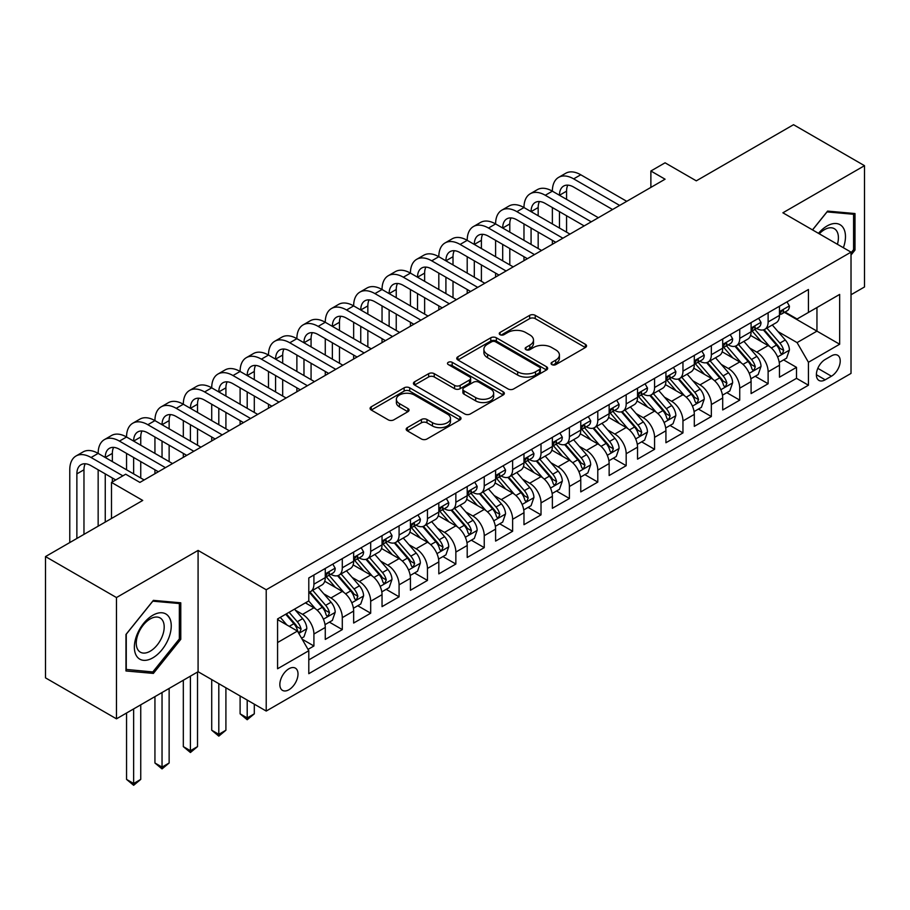 <?xml version="1.0" encoding="UTF-8"?>
<svg xmlns="http://www.w3.org/2000/svg" width="910" height="910" viewBox="0 0 910 910"><rect width="100%" height="100%" fill="white"/><g stroke="black" fill="none" stroke-linecap="round" stroke-linejoin="round"><path stroke-width="1.36" d="M551.881 364.614A2.764 1.592 0 0 0 555.783 364.614L585.392 347.518A3.936 2.275 0 0 0 586.54 345.914A3.936 2.275 0 0 0 585.392 344.298L535.239 315.349A3.936 2.275 0 0 0 529.665 315.349L500.056 332.434A2.764 1.592 0 0 0 499.249 333.56A2.764 1.592 0 0 0 500.056 334.687A2.764 1.592 0 0 0 503.958 334.687L507.791 332.48A12.615 7.28 0 0 1 525.616 332.48L529.802 334.891A12.615 7.28 0 0 1 533.499 340.044A12.615 7.28 0 0 1 529.802 345.186L525.969 347.404A2.764 1.592 0 0 0 525.161 348.53A2.764 1.592 0 0 0 525.969 349.656A2.764 1.592 0 0 0 529.87 349.656L533.704 347.438A12.615 7.28 0 0 1 551.54 347.438L555.714 349.849A12.615 7.28 0 0 1 559.411 355.002A12.615 7.28 0 0 1 555.714 360.155L551.881 362.362A2.764 1.592 0 0 0 551.073 363.488A2.764 1.592 0 0 0 551.881 364.614L551.881 362.362M288.925 689.746A12.842 7.416 120 0 0 297.32 678.416A12.842 7.416 120 0 0 295.352 668.122A12.842 7.416 120 0 0 288.925 668.759A12.842 7.416 120 0 0 280.542 680.088A12.842 7.416 120 0 0 282.51 690.383A12.842 7.416 120 0 0 288.925 689.746M407.339 427.643A3.936 2.275 0 0 0 406.178 429.247A3.936 2.275 0 0 0 407.339 430.851L421.41 438.984A3.936 2.275 0 0 0 426.983 438.984L459.857 419.999A3.936 2.275 0 0 0 461.017 418.384A3.936 2.275 0 0 0 459.857 416.78L409.705 387.819A3.936 2.275 0 0 0 404.131 387.819L371.246 406.804A3.936 2.275 0 0 0 370.097 408.408A3.936 2.275 0 0 0 371.246 410.023L388.251 419.84A3.936 2.275 0 0 0 393.825 419.84L407.896 411.707A3.936 2.275 0 0 0 409.045 410.103A3.936 2.275 0 0 0 407.896 408.499L399.467 403.63A10.545 6.086 0 0 1 396.373 399.319A10.545 6.086 0 0 1 402.88 393.7A10.545 6.086 0 0 1 414.368 395.02L447.39 414.084A10.545 6.086 0 0 1 450.473 418.384A10.545 6.086 0 0 1 443.966 424.014A10.545 6.086 0 0 1 432.477 422.695L426.983 419.51A3.936 2.275 0 0 0 421.41 419.51L407.339 427.643L407.339 430.851M851.021 294.749L864.5 286.969L864.5 165.677L793.531 124.704L696.298 180.84L665.073 162.81L650.878 171L665.073 179.202L139.89 482.414L125.694 474.212L111.498 482.414L111.498 518.472M116.469 597.552L116.469 718.832L198.084 671.716L198.084 550.425L116.469 597.552L45.5 556.579L142.733 500.443L111.498 482.414M198.084 550.425L266.22 589.76L851.021 252.138L851.021 373.418L266.22 711.051L266.22 589.76M864.5 165.677L782.884 212.792L851.021 252.138M508.064 388.945A3.936 2.275 0 0 0 513.638 388.945L546.523 369.96A3.936 2.275 0 0 0 547.672 368.357A3.936 2.275 0 0 0 546.523 366.741L496.359 337.792A3.936 2.275 0 0 0 490.786 337.792L457.912 356.777A3.936 2.275 0 0 0 456.752 358.381A3.936 2.275 0 0 0 457.912 359.985L508.064 388.945M449.403 365.206A2.764 1.592 0 0 1 452.202 365.604L452.202 362.316L503.185 391.766A3.936 2.275 0 0 1 504.345 393.37A3.936 2.275 0 0 1 503.185 394.986L470.311 413.959A3.936 2.275 0 0 1 464.737 413.959L414.585 385.01L414.585 381.79A3.936 2.275 0 0 0 413.424 383.394A3.936 2.275 0 0 0 414.585 385.01M414.585 381.79L428.655 373.669A3.936 2.275 0 0 1 434.229 373.669L454.568 385.408A3.936 2.275 0 0 0 460.141 385.408L469.469 380.016A3.936 2.275 0 0 0 470.629 378.412A3.936 2.275 0 0 0 469.469 376.797L448.3 364.569A2.764 1.592 0 0 1 447.492 363.443A2.764 1.592 0 0 1 449.187 361.975A2.764 1.592 0 0 1 452.202 362.316M116.469 718.832L45.5 677.859L45.5 556.579M308.024 649.387L313.916 645.986L302.131 639.184M295.432 610.235L302.552 614.352A16.061 9.271 60 0 1 313.916 634.02L325.268 627.456L325.268 639.423L342.296 629.595L329.386 622.133M323.812 593.843L330.944 597.961A16.061 9.271 60 0 1 342.296 617.628L353.649 611.065L353.649 623.032L370.688 613.204L357.766 605.741M352.204 577.452L359.336 581.57A16.061 9.271 60 0 1 370.688 601.237L382.041 594.685L382.041 606.64L399.08 596.812L386.159 589.35M380.596 561.06L387.717 565.178A16.061 9.271 60 0 1 399.08 584.846L410.433 578.294L410.433 590.26L427.461 580.421L414.55 572.97M408.977 544.669L416.109 548.787A16.061 9.271 60 0 1 427.461 568.454L438.813 561.902L438.813 573.869L455.853 564.029L442.931 556.579M437.369 528.289L444.501 532.395A16.061 9.271 60 0 1 455.853 552.063L467.205 545.511L467.205 557.477L484.245 547.638L471.323 540.187M465.761 511.898L472.882 516.004A16.061 9.271 60 0 1 484.245 535.683L495.597 529.12L495.597 541.086L512.626 531.258L499.715 523.796M494.141 495.506L501.274 499.624A16.061 9.271 60 0 1 512.626 519.291L523.978 512.728L523.978 524.695L541.018 514.867L528.096 507.405M522.533 479.115L529.665 483.233A16.061 9.271 60 0 1 541.018 502.9L552.37 496.337L552.37 508.303L569.41 498.475L556.488 491.013M550.925 462.724L558.046 466.841A16.061 9.271 60 0 1 569.41 486.509L580.762 479.957L580.762 491.912L597.79 482.084L584.88 474.622M579.306 446.332L586.438 450.45A16.061 9.271 60 0 1 597.79 470.117L609.143 463.565L609.143 475.532L626.182 465.692L613.26 458.23M607.698 429.941L614.83 434.059A16.061 9.271 60 0 1 626.182 453.726L637.535 447.174L637.535 459.14L654.574 449.301L641.652 441.85M636.09 413.561L643.211 417.667A16.061 9.271 60 0 1 654.574 437.335L665.927 430.783L665.927 442.749L682.955 432.91L670.044 425.459M664.471 397.17L671.603 401.276A16.061 9.271 60 0 1 682.955 420.955L694.307 414.391L694.307 426.358L711.347 416.518L698.425 409.068M692.863 380.778L699.995 384.896A16.061 9.271 60 0 1 711.347 404.563L722.699 398L722.699 409.966L739.739 400.138L726.817 392.676M721.255 364.387L728.375 368.504A16.061 9.271 60 0 1 739.739 388.172L751.091 381.608L751.091 393.575L768.12 383.747L768.12 371.78A16.061 9.271 -120 0 0 756.767 352.113L749.635 347.995M755.209 376.285L768.12 383.747M325.268 627.456A16.061 9.271 -120 0 0 313.916 607.789L305.396 602.875M353.649 611.065A16.061 9.271 -120 0 0 342.296 591.398L324.745 581.262M382.041 594.685A16.061 9.271 -120 0 0 370.688 575.018L353.125 564.883M410.433 578.294A16.061 9.271 -120 0 0 399.08 558.626L381.517 548.491M438.813 561.902A16.061 9.271 -120 0 0 427.461 542.235L409.909 532.1M467.205 545.511A16.061 9.271 -120 0 0 455.853 525.843L438.29 515.708M495.597 529.12A16.061 9.271 -120 0 0 484.245 509.452L466.682 499.317M523.978 512.728A16.061 9.271 -120 0 0 512.626 493.061L495.074 482.926M552.37 496.337A16.061 9.271 -120 0 0 541.018 476.669L523.455 466.534M580.762 479.957A16.061 9.271 -120 0 0 569.41 460.289L551.847 450.143M609.143 463.565A16.061 9.271 -120 0 0 597.79 443.898L580.239 433.763M637.535 447.174A16.061 9.271 -120 0 0 626.182 427.507L608.619 417.372M665.927 430.783A16.061 9.271 -120 0 0 654.574 411.115L637.011 400.98M694.307 414.391A16.061 9.271 -120 0 0 682.955 394.724L665.403 384.589M722.699 398A16.061 9.271 -120 0 0 711.347 378.333L693.784 368.197M751.091 381.608A16.061 9.271 -120 0 0 739.739 361.941L722.176 351.806M831.433 355.878L825.188 359.484A12.444 7.189 120 0 0 817.055 370.45A12.444 7.189 120 0 0 818.955 380.425A12.444 7.189 120 0 0 825.188 379.811L831.433 376.205A12.444 7.189 120 0 0 839.555 365.24A12.444 7.189 120 0 0 837.655 355.264A12.444 7.189 120 0 0 831.433 355.878M277.573 642.54L297.445 631.062L308.797 650.73L308.797 673.684L808.433 385.214L808.433 362.271L797.08 342.604L778.027 331.604M308.797 650.73L277.573 668.759L277.573 618.937L308.797 600.907L308.797 577.964L808.433 289.505L808.433 312.448L839.657 294.419L839.657 344.242L808.433 362.271M330.796 574.267L330.944 574.358A16.061 9.271 60 0 0 338.975 575.154L350.327 568.591A16.061 9.271 -120 0 0 353.649 561.242L353.649 552.063M359.188 557.887L359.336 557.966A16.061 9.271 60 0 0 367.356 558.763L378.719 552.211A16.061 9.271 -120 0 0 382.041 544.851L382.041 535.672M387.569 541.495L387.717 541.575A16.061 9.271 60 0 0 395.748 542.371L407.1 535.819A16.061 9.271 -120 0 0 410.433 528.46L410.433 519.291M415.961 525.104L416.109 525.184A16.061 9.271 60 0 0 424.14 525.98L435.492 519.428A16.061 9.271 -120 0 0 438.813 512.08L438.813 502.9M444.353 508.713L444.501 508.792A16.061 9.271 60 0 0 452.52 509.589L463.884 503.037A16.061 9.271 -120 0 0 467.205 495.688L467.205 486.509M472.734 492.321L472.882 492.412A16.061 9.271 60 0 0 480.912 493.209L492.264 486.645A16.061 9.271 -120 0 0 495.597 479.297L495.597 470.117M501.126 475.93L501.274 476.021A16.061 9.271 60 0 0 509.304 476.817L520.657 470.254A16.061 9.271 -120 0 0 523.978 462.906L523.978 453.726M529.518 459.539L529.665 459.63A16.061 9.271 60 0 0 537.685 460.426L549.048 453.862A16.061 9.271 -120 0 0 552.37 446.514L552.37 437.335M557.898 443.147L558.046 443.238A16.061 9.271 60 0 0 566.077 444.034L577.429 437.483A16.061 9.271 -120 0 0 580.762 430.123L580.762 420.943M586.29 426.767L586.438 426.847A16.061 9.271 60 0 0 594.469 427.643L605.821 421.091A16.061 9.271 -120 0 0 609.143 413.732L609.143 404.563M614.682 410.376L614.83 410.455A16.061 9.271 60 0 0 622.849 411.252L634.213 404.7A16.061 9.271 -120 0 0 637.535 397.351L637.535 388.172M643.063 393.985L643.211 394.064A16.061 9.271 60 0 0 651.241 394.86L662.594 388.308A16.061 9.271 -120 0 0 665.927 380.96L665.927 371.78M671.455 377.593L671.603 377.684A16.061 9.271 60 0 0 679.634 378.48L690.986 371.917A16.061 9.271 -120 0 0 694.307 364.569L694.307 355.389M699.847 361.202L699.995 361.293A16.061 9.271 60 0 0 708.014 362.089L719.378 355.526A16.061 9.271 -120 0 0 722.699 348.177L722.699 338.998M728.228 344.81L728.375 344.901A16.061 9.271 60 0 0 736.406 345.698L747.758 339.134A16.061 9.271 -120 0 0 751.091 331.786L751.091 322.606M308.797 659.909L796.512 378.333L796.512 367.356L779.472 377.184L779.472 365.228A16.061 9.271 -120 0 0 768.12 345.561L750.568 335.415M756.619 328.419L756.767 328.51A16.061 9.271 -120 0 0 764.798 329.306A16.061 9.271 -120 0 0 768.12 321.958L768.12 312.778M764.798 329.306L776.15 322.754A16.061 9.271 -120 0 0 779.472 315.395L779.472 306.215M313.916 575.018L313.916 584.186A16.061 9.271 60 0 1 310.583 591.545A16.061 9.271 60 0 1 308.797 592.194M310.583 591.545L321.935 584.982A16.061 9.271 -120 0 0 325.268 577.634L325.268 568.454M342.296 558.626L342.296 567.806A16.061 9.271 60 0 1 338.975 575.154M370.688 542.235L370.688 551.414A16.061 9.271 60 0 1 367.356 558.763M399.08 525.843L399.08 535.023A16.061 9.271 60 0 1 395.748 542.371M427.461 509.452L427.461 518.632A16.061 9.271 60 0 1 424.14 525.98M455.853 493.061L455.853 502.24A16.061 9.271 60 0 1 452.52 509.589M484.245 476.669L484.245 485.849A16.061 9.271 60 0 1 480.912 493.209M512.626 460.278L512.626 469.458A16.061 9.271 60 0 1 509.304 476.817M541.018 443.898L541.018 453.078A16.061 9.271 60 0 1 537.685 460.426M569.41 427.507L569.41 436.686A16.061 9.271 60 0 1 566.077 444.034M597.79 411.115L597.79 420.295A16.061 9.271 60 0 1 594.469 427.643M626.182 394.724L626.182 403.903A16.061 9.271 60 0 1 622.849 411.252M654.574 378.333L654.574 387.512A16.061 9.271 60 0 1 651.241 394.86M682.955 361.941L682.955 371.121A16.061 9.271 60 0 1 679.634 378.48M711.347 345.55L711.347 354.729A16.061 9.271 60 0 1 708.014 362.089M739.739 329.17L739.739 338.349A16.061 9.271 60 0 1 736.406 345.698M739.739 388.172L739.739 400.138M711.347 404.563L711.347 416.518M682.955 420.955L682.955 432.91M654.574 437.335L654.574 449.301M626.182 453.726L626.182 465.692M597.79 470.117L597.79 482.084M569.41 486.509L569.41 498.475M541.018 502.9L541.018 514.867M512.626 519.291L512.626 531.258M484.245 535.683L484.245 547.638M455.853 552.063L455.853 564.029M427.461 568.454L427.461 580.421M399.08 584.846L399.08 596.812M370.688 601.237L370.688 613.204M342.296 617.628L342.296 629.595M313.916 634.02L313.916 645.986M297.445 631.062L277.573 619.596M797.08 342.604L816.952 331.138L816.952 307.534L839.657 294.419M784.443 312.358L839.657 344.242M785.011 312.039L797.08 319L808.433 312.448M198.084 671.716L266.22 711.051M650.878 171L650.878 187.392M783.59 359.894L796.512 367.356M796.512 378.333L808.433 385.214M851.021 255.016L854.99 250.079L854.99 213.543L827.599 211.097L812.493 229.889M125.978 670.966L153.381 673.411L180.771 639.332L180.771 602.807L153.381 600.361L125.978 634.441L125.978 670.966M853.569 249.249L854.99 250.079M179.35 638.513L180.771 639.332M150.48 671.739L153.381 673.411M552.984 365.001L555.714 363.431A12.615 7.28 0 0 0 559.411 358.278L559.411 355.002M533.499 340.044L533.499 343.32A12.615 7.28 0 0 1 529.802 348.462L527.072 350.043M585.335 347.552L535.239 318.625A3.936 2.275 0 0 0 529.665 318.625L501.16 335.085M546.466 369.995L496.359 341.068A3.936 2.275 0 0 0 490.786 341.068L457.957 360.019M539.55 369.483A2.764 1.592 0 0 0 540.358 368.357A2.764 1.592 0 0 0 539.55 367.23L495.529 341.807A2.764 1.592 0 0 0 491.627 341.807L487.589 344.139A12.615 7.28 0 0 0 483.892 349.292A12.615 7.28 0 0 0 487.589 354.434L517.676 371.815A12.615 7.28 0 0 0 535.512 371.815L539.55 369.483L539.55 372.759A2.764 1.592 0 0 0 540.358 371.633L540.358 368.357M483.892 349.292L483.892 352.568A12.615 7.28 0 0 0 487.589 357.721L487.589 354.434M539.55 372.759L535.512 375.091A12.615 7.28 0 0 1 517.676 375.091L487.589 357.721M414.63 385.032L428.655 376.945L428.655 373.669M470.629 378.412L470.629 381.688A3.936 2.275 0 0 1 469.469 383.292L460.141 388.684A3.936 2.275 0 0 1 454.568 388.684L434.229 376.945A3.936 2.275 0 0 0 428.655 376.945M452.202 365.604L503.139 395.008M475.668 397.59A10.545 6.086 0 0 0 487.157 398.91A10.545 6.086 0 0 0 493.664 393.291A10.545 6.086 0 0 0 490.581 388.991L478.944 382.268A3.936 2.275 0 0 0 473.371 382.268L464.043 387.66A3.936 2.275 0 0 0 462.883 389.264A3.936 2.275 0 0 0 464.043 390.879L475.668 397.59L475.668 400.878A10.545 6.086 0 0 0 487.157 402.197A10.545 6.086 0 0 0 493.664 396.567L493.664 393.291M462.883 389.264L462.883 392.551A3.936 2.275 0 0 0 464.043 394.155L464.043 390.879M475.668 400.878L464.043 394.155M450.473 418.384L450.473 421.671A10.545 6.086 0 0 1 443.966 427.29A10.545 6.086 0 0 1 432.477 425.971L426.983 422.797A3.936 2.275 0 0 0 421.41 422.797L407.384 430.885M396.373 399.319L396.373 402.607A10.545 6.086 0 0 0 399.467 406.906L399.467 403.63M407.839 411.741L399.467 406.906M459.857 416.78L459.857 419.999L409.705 391.095A3.936 2.275 0 0 0 404.131 391.095L371.303 410.057M779.233 362.408L786.57 358.176L789.414 349.986A10.636 6.143 -120 0 0 785.273 339.987L772.294 324.972M769.701 346.596L754.879 329.431M761.26 341.591L752.661 331.638A25.491 14.719 -120 0 0 751.865 330.751M763.354 329.886L776.469 345.072A10.636 6.143 60 0 1 780.257 352.397L781.03 353.66L782.475 353.455L783.669 350.43A10.636 6.143 -120 0 0 779.87 343.104L766.903 328.089M764.116 329.636L778.221 345.959A5.414 3.128 60 0 1 779.586 348.075L783.669 350.43M787.002 301.881L789.414 306.056A10.636 6.143 60 0 1 787.207 310.765L781.815 313.882A10.636 6.143 -120 0 0 783.669 311.425L783.442 310.481M69.774 542.565L69.774 469.787A30.11 17.381 60 0 1 76.008 456.001L83.106 451.906A30.11 17.381 60 0 1 98.155 453.396A30.11 17.381 60 0 1 104.4 439.621L111.498 435.515A30.11 17.381 60 0 1 126.547 437.005A30.11 17.381 60 0 1 132.78 423.23L139.878 419.135A30.11 17.381 60 0 1 154.939 420.625A30.11 17.381 60 0 1 161.172 406.838L168.27 402.743A30.11 17.381 60 0 1 183.319 404.233A30.11 17.381 60 0 1 189.564 390.447L196.662 386.352A30.11 17.381 60 0 1 211.712 387.842A30.11 17.381 60 0 1 217.945 374.055L225.043 369.96A30.11 17.381 60 0 1 240.103 371.451A30.11 17.381 60 0 1 246.337 357.664L253.435 353.569A30.11 17.381 60 0 1 268.484 355.059A30.11 17.381 60 0 1 274.729 341.273L281.827 337.178A30.11 17.381 60 0 1 296.876 338.668A30.11 17.381 60 0 1 303.11 324.893L310.208 320.786A30.11 17.381 60 0 1 325.268 322.276A30.11 17.381 60 0 1 331.502 308.501L338.6 304.395A30.11 17.381 60 0 1 353.649 305.897A30.11 17.381 60 0 1 359.894 292.11L366.992 288.015A30.11 17.381 60 0 1 382.041 289.505A30.11 17.381 60 0 1 388.274 275.719L395.372 271.624A30.11 17.381 60 0 1 410.433 273.114A30.11 17.381 60 0 1 416.666 259.327L423.764 255.232A30.11 17.381 60 0 1 438.813 256.722A30.11 17.381 60 0 1 445.058 242.936L452.156 238.841A30.11 17.381 60 0 1 467.205 240.331A30.11 17.381 60 0 1 473.439 226.544L480.537 222.45A30.11 17.381 60 0 1 495.597 223.94A30.11 17.381 60 0 1 501.831 210.164L508.929 206.058A30.11 17.381 60 0 1 523.978 207.548A30.11 17.381 60 0 1 530.223 193.773L537.321 189.667A30.11 17.381 60 0 1 552.37 191.168A30.11 17.381 60 0 1 558.603 177.382L565.702 173.287A30.11 17.381 60 0 1 580.762 174.777L626.751 201.326M558.603 177.382A30.11 17.381 60 0 1 573.664 178.872L619.653 205.421M779.836 314.371L779.87 314.371A10.636 6.143 -120 0 0 781.815 313.882M782.293 310.628L783.669 311.425C782.998 309.821 781.861 310.481 780.257 313.393A10.636 6.143 60 0 1 779.472 314.905M612.555 209.516L573.664 187.062A20.077 11.591 -120 0 0 563.631 186.072A20.077 11.591 -120 0 0 559.468 195.263L566.566 191.168L566.566 199.358M567.817 185.151A20.077 11.591 -120 0 0 566.566 191.168M559.468 211.655L559.468 228.046M566.566 215.75L566.566 232.141M552.37 244.267L552.37 240.331M552.37 223.94L552.37 207.548M843.377 247.725A26.094 15.072 120 0 0 827.031 225.987A26.094 15.072 120 0 0 818.477 233.347M837.416 244.278A19.758 11.409 120 0 0 834.322 228.694A19.758 11.409 120 0 0 824.437 229.673A19.758 11.409 120 0 0 819.273 233.802M812.55 229.923L827.031 211.905L853.569 214.282L853.569 249.67L851.021 252.843M851.817 213.258L853.569 214.282M168.782 637.978A26.094 15.072 120 0 0 162.037 612.783A26.094 15.072 120 0 0 136.83 635.135A26.094 15.072 120 0 0 143.587 660.33A26.094 15.072 120 0 0 168.782 637.978M162.321 636.147A19.758 11.409 120 0 0 160.103 617.947A19.758 11.409 120 0 0 138.127 633.986A19.758 11.409 120 0 0 140.345 652.174A19.758 11.409 120 0 0 162.321 636.147M126.262 669.578L126.262 634.19L152.812 601.169L179.35 603.535L179.35 638.922L152.812 671.944L125.978 669.407M177.587 602.522L179.35 603.535M750.852 378.799L758.189 374.567L761.022 366.366A10.636 6.143 -120 0 0 756.881 356.379L743.914 341.364M741.309 362.988L726.487 345.823M732.88 357.983L724.269 348.029A25.491 14.719 -120 0 0 723.484 347.142M734.962 346.278L748.077 361.463A10.636 6.143 60 0 1 751.876 368.789L752.65 370.051L754.083 369.847L755.277 366.821A10.636 6.143 -120 0 0 751.489 359.495L738.522 344.48M735.735 346.027L749.829 362.351A5.414 3.128 60 0 1 751.194 364.466L755.277 366.821M722.46 395.19L729.797 390.959L732.641 382.757A10.636 6.143 -120 0 0 728.489 372.77L715.522 357.755M712.928 379.379L698.095 362.214M704.488 374.374L695.888 364.409A25.491 14.719 -120 0 0 695.092 363.522M706.569 362.658L719.696 377.855A10.636 6.143 60 0 1 723.484 385.18L724.258 386.443L725.702 386.238L726.897 383.212A10.636 6.143 -120 0 0 723.097 375.887L710.13 360.872M707.343 362.419L721.437 378.731A5.414 3.128 60 0 1 722.802 380.858L726.897 383.212M694.068 411.582L701.405 407.35L704.249 399.149A10.636 6.143 -120 0 0 700.109 389.161L687.13 374.147M684.536 395.759L669.714 378.605M676.096 390.765L667.496 380.801A25.491 14.719 -120 0 0 666.7 379.914M678.189 379.049L691.304 394.246A10.636 6.143 60 0 1 695.092 401.572L695.866 402.834L697.31 402.629L698.505 399.604A10.636 6.143 -120 0 0 694.705 392.278L681.738 377.252M678.951 378.799L693.056 395.122A5.414 3.128 60 0 1 694.421 397.249L698.505 399.604M665.688 427.973L673.025 423.73L675.857 415.54A10.636 6.143 -120 0 0 671.716 405.553L658.749 390.538M656.144 412.15L641.322 394.986M647.715 407.157L639.104 397.192A25.491 14.719 -120 0 0 638.319 396.305M649.797 395.44L662.912 410.626A10.636 6.143 60 0 1 666.712 417.963L667.485 419.226L668.918 419.021L670.113 415.995A10.636 6.143 -120 0 0 666.325 408.67L653.357 393.643M650.57 395.19L664.664 411.513A5.414 3.128 60 0 1 666.029 413.64L670.113 415.995M758.61 318.261L761.022 322.447A10.636 6.143 60 0 1 758.826 327.156L753.423 330.262A10.636 6.143 -120 0 0 755.277 327.816L755.061 326.872M530.223 193.773A30.11 17.381 60 0 1 545.272 195.263L552.37 191.168L598.359 217.718M545.272 195.263L591.261 221.812M751.444 330.762L751.489 330.762A10.636 6.143 -120 0 0 753.423 330.262M753.912 327.02L755.277 327.816C754.606 326.212 753.48 326.872 751.876 329.784A10.636 6.143 60 0 1 751.091 331.297M584.163 225.907L545.272 203.453A20.077 11.591 -120 0 0 535.239 202.464A20.077 11.591 -120 0 0 531.076 211.655L538.174 207.548L538.174 215.75M539.437 201.531A20.077 11.591 -120 0 0 538.174 207.548M531.076 228.046L531.076 244.426M538.174 232.141L538.174 248.532M523.978 260.658L523.978 256.722M523.978 240.331L523.978 223.94M730.218 334.652L732.641 338.838A10.636 6.143 60 0 1 730.434 343.536L725.042 346.653A10.636 6.143 -120 0 0 726.897 344.208L726.669 343.263M501.831 210.164A30.11 17.381 60 0 1 516.891 211.655L523.978 207.548L569.967 234.109M516.891 211.655L562.88 238.204M723.052 347.154L723.097 347.154A10.636 6.143 -120 0 0 725.042 346.653M725.52 343.411L726.897 344.208C726.226 342.604 725.088 343.263 723.484 346.175A10.636 6.143 60 0 1 722.699 347.688M555.783 242.299L516.891 219.845A20.077 11.591 -120 0 0 506.847 218.855A20.077 11.591 -120 0 0 502.695 228.046L509.793 223.94L509.793 232.141M511.045 217.922A20.077 11.591 -120 0 0 509.793 223.94M502.695 244.426L502.695 260.817M509.793 248.532L509.793 264.912M495.597 277.049L495.597 273.114M495.597 256.722L495.597 240.331M701.837 351.044L704.249 355.23A10.636 6.143 60 0 1 702.042 359.928L696.651 363.045A10.636 6.143 -120 0 0 698.505 360.599L698.277 359.655M473.439 226.544A30.11 17.381 60 0 1 488.499 228.046L495.597 223.94L541.587 250.489M488.499 228.046L534.488 254.595M694.671 363.545L694.705 363.545A10.636 6.143 -120 0 0 696.651 363.045M697.128 359.803L698.505 360.599C697.833 358.995 696.696 359.643 695.092 362.567A10.636 6.143 60 0 1 694.307 364.08M527.39 258.69L488.499 236.236A20.077 11.591 -120 0 0 478.467 235.246A20.077 11.591 -120 0 0 474.303 244.426L481.401 240.331L481.401 248.532M482.653 234.314A20.077 11.591 -120 0 0 481.401 240.331M474.303 260.817L474.303 277.209M481.401 264.912L481.401 281.304M467.205 293.441L467.205 289.505M467.205 273.114L467.205 256.722M673.445 367.435L675.857 371.61A10.636 6.143 60 0 1 673.662 376.319L668.259 379.436A10.636 6.143 -120 0 0 670.113 376.99L669.896 376.046M445.058 242.936A30.11 17.381 60 0 1 460.107 244.426L467.205 240.331L513.195 266.88M460.107 244.426L506.096 270.987M666.279 379.936L666.325 379.936A10.636 6.143 -120 0 0 668.259 379.436M668.736 376.194L670.113 376.99C669.441 375.386 668.315 376.035 666.712 378.947A10.636 6.143 60 0 1 665.927 380.471M498.998 275.082L460.107 252.627A20.077 11.591 -120 0 0 450.075 251.626A20.077 11.591 -120 0 0 445.911 260.817L453.009 256.722L453.009 264.912M454.272 250.705A20.077 11.591 -120 0 0 453.009 256.722M445.911 277.209L445.911 293.6M453.009 281.304L453.009 297.695M438.813 309.821L438.813 305.897M438.813 289.505L438.813 273.114M637.296 444.364L644.633 440.122L647.476 431.932A10.636 6.143 -120 0 0 643.324 421.944L630.357 406.918M627.764 428.542L612.931 411.377M619.323 423.548L610.724 413.584A25.491 14.719 -120 0 0 609.928 412.696M621.405 411.832L634.532 427.017A10.636 6.143 60 0 1 638.319 434.354L639.093 435.606L640.538 435.412L641.732 432.387A10.636 6.143 -120 0 0 637.933 425.05L624.965 410.035M622.178 411.582L636.272 427.905A5.414 3.128 60 0 1 637.637 430.021L641.732 432.387M645.053 383.827L647.476 388.001A10.636 6.143 60 0 1 645.27 392.71L639.878 395.827A10.636 6.143 -120 0 0 641.732 393.37L641.505 392.426M416.666 259.327A30.11 17.381 60 0 1 431.727 260.817L438.813 256.722L484.802 283.272M431.727 260.817L477.716 287.367M637.887 396.328L637.933 396.328A10.636 6.143 -120 0 0 639.878 395.827M640.356 392.585L641.732 393.37C641.061 391.778 639.923 392.426 638.319 395.338A10.636 6.143 60 0 1 637.535 396.851M470.618 291.473L431.727 269.019A20.077 11.591 -120 0 0 421.683 268.018A20.077 11.591 -120 0 0 417.531 277.209L424.629 273.114L424.629 281.304M425.88 267.096A20.077 11.591 -120 0 0 424.629 273.114M417.531 293.6L417.531 309.991M424.629 297.695L424.629 314.087M410.433 326.212L410.433 322.276M410.433 305.897L410.433 289.505M608.904 460.756L616.241 456.513L619.084 448.323A10.636 6.143 -120 0 0 614.944 438.336L601.965 423.309M599.371 444.933L584.55 427.768M590.931 439.939L582.332 429.975A25.491 14.719 -120 0 0 581.535 429.088M593.024 428.223L606.14 443.409A10.636 6.143 60 0 1 609.928 450.734L610.701 451.997L612.146 451.804L613.34 448.778A10.636 6.143 -120 0 0 609.541 441.441L596.573 426.426M593.786 427.973L607.891 444.296A5.414 3.128 60 0 1 609.256 446.412L613.34 448.778M616.673 400.218L619.084 404.393A10.636 6.143 60 0 1 616.878 409.102L611.486 412.219A10.636 6.143 -120 0 0 613.34 409.762L613.112 408.817M388.274 275.719A30.11 17.381 60 0 1 403.335 277.209L410.433 273.114L456.422 299.663M403.335 277.209L449.324 303.758M609.507 412.719L609.541 412.719A10.636 6.143 -120 0 0 611.486 412.219M611.964 408.977L613.34 409.762C612.669 408.158 611.531 408.817 609.928 411.729A10.636 6.143 60 0 1 609.143 413.242M442.226 307.853L403.335 285.41A20.077 11.591 -120 0 0 393.302 284.409A20.077 11.591 -120 0 0 389.139 293.6L396.237 289.505L396.237 297.695M397.488 283.488A20.077 11.591 -120 0 0 396.237 289.505M389.139 309.991L389.139 326.383M396.237 314.087L396.237 330.478M382.041 342.604L382.041 338.668M382.041 322.276L382.041 305.897M580.523 477.136L587.86 472.904L590.692 464.714A10.636 6.143 -120 0 0 586.552 454.716L573.584 439.701M570.979 461.325L556.158 444.16M562.551 456.32L553.94 446.366A25.491 14.719 -120 0 0 553.155 445.479M564.632 444.615L577.748 459.8A10.636 6.143 60 0 1 581.547 467.126L582.32 468.388L583.754 468.184L584.948 465.158A10.636 6.143 -120 0 0 581.16 457.832L568.193 442.817M565.406 444.364L579.499 460.688A5.414 3.128 60 0 1 580.864 462.803L584.948 465.158M588.281 416.609L590.692 420.784A10.636 6.143 60 0 1 588.497 425.493L583.094 428.61A10.636 6.143 -120 0 0 584.948 426.153L584.732 425.209M359.894 292.11A30.11 17.381 60 0 1 374.943 293.6L382.041 289.505L428.03 316.054M374.943 293.6L420.932 320.149M581.115 429.099L581.16 429.099A10.636 6.143 -120 0 0 583.094 428.61M583.572 425.357L584.948 426.153C584.277 424.549 583.151 425.209 581.547 428.121A10.636 6.143 60 0 1 580.762 429.634M413.834 324.244L374.943 301.79A20.077 11.591 -120 0 0 364.91 300.8A20.077 11.591 -120 0 0 360.747 309.991L367.845 305.897L367.845 314.087M369.107 299.879A20.077 11.591 -120 0 0 367.845 305.897M360.747 326.383L360.747 342.774M367.845 330.478L367.845 346.869M353.649 358.995L353.649 355.059M353.649 338.668L353.649 322.276M552.131 493.527L559.468 489.296L562.312 481.094A10.636 6.143 -120 0 0 558.16 471.107L545.192 456.092M542.599 477.716L527.766 460.551M534.159 472.711L525.559 462.758A25.491 14.719 -120 0 0 524.763 461.87M536.24 461.006L549.367 476.192A10.636 6.143 60 0 1 553.155 483.517L553.928 484.78L555.373 484.575L556.567 481.549A10.636 6.143 -120 0 0 552.768 474.224L539.801 459.209M537.014 460.756L551.107 477.079A5.414 3.128 60 0 1 552.472 479.195L556.567 481.549M559.889 432.989L562.312 437.175A10.636 6.143 60 0 1 560.105 441.885L554.713 444.99A10.636 6.143 -120 0 0 556.567 442.544L556.34 441.6M331.502 308.501A30.11 17.381 60 0 1 346.562 309.991L353.649 305.897L399.638 332.446M346.562 309.991L392.551 336.541M552.723 445.49L552.768 445.49A10.636 6.143 -120 0 0 554.713 444.99M555.191 441.748L556.567 442.544C555.896 440.94 554.759 441.6 553.155 444.512A10.636 6.143 60 0 1 552.37 446.025M385.453 340.636L346.562 318.182A20.077 11.591 -120 0 0 336.518 317.192A20.077 11.591 -120 0 0 332.366 326.383L339.464 322.276L339.464 330.478M340.715 316.259A20.077 11.591 -120 0 0 339.464 322.276M332.366 342.774L332.366 359.154M339.464 346.869L339.464 363.261M325.268 375.386L325.268 371.451M325.268 355.059L325.268 338.668M523.739 509.918L531.076 505.687L533.92 497.486A10.636 6.143 -120 0 0 529.779 487.498L516.8 472.483M514.207 494.107L499.385 476.942M505.767 489.102L497.167 479.138A25.491 14.719 -120 0 0 496.371 478.25M507.86 477.386L520.975 492.583A10.636 6.143 60 0 1 524.763 499.909L525.536 501.171L526.981 500.966L528.175 497.941A10.636 6.143 -120 0 0 524.376 490.615L511.409 475.6M508.622 477.147L522.727 493.459A5.414 3.128 60 0 1 524.092 495.586L528.175 497.941M495.358 526.31L502.695 522.078L505.528 513.877A10.636 6.143 -120 0 0 501.387 503.89L488.42 488.875M485.815 510.487L470.993 493.334M477.386 505.494L468.775 495.529A25.491 14.719 -120 0 0 467.99 494.642M479.468 493.777L492.583 508.974A10.636 6.143 60 0 1 496.382 516.3L497.156 517.562L498.589 517.358L499.783 514.332A10.636 6.143 -120 0 0 495.995 507.007L483.028 491.991M480.241 493.527L494.335 509.85A5.414 3.128 60 0 1 495.7 511.977L499.783 514.332M466.966 542.701L474.303 538.458L477.147 530.268A10.636 6.143 -120 0 0 472.995 520.281L460.028 505.266M457.434 526.879L442.601 509.714M448.994 521.885L440.394 511.921A25.491 14.719 -120 0 0 439.598 511.033M451.076 510.169L464.202 525.354A10.636 6.143 60 0 1 467.99 532.691L468.764 533.954L470.208 533.749L471.403 530.723A10.636 6.143 -120 0 0 467.603 523.398L454.636 508.372M451.849 509.918L465.943 526.242A5.414 3.128 60 0 1 467.308 528.369L471.403 530.723M438.575 559.093L445.911 554.85L448.755 546.66A10.636 6.143 -120 0 0 444.615 536.673L431.636 521.646M429.042 543.27L414.221 526.105M420.602 538.276L412.002 528.312A25.491 14.719 -120 0 0 411.206 527.425M422.695 526.56L435.81 541.746A10.636 6.143 60 0 1 439.598 549.083L440.372 550.345L441.816 550.14L443.011 547.115A10.636 6.143 -120 0 0 439.212 539.778L426.244 524.763M423.457 526.31L437.562 542.633A5.414 3.128 60 0 1 438.927 544.749L443.011 547.115M410.194 575.484L417.531 571.241L420.363 563.051A10.636 6.143 -120 0 0 416.223 553.064L403.255 538.038M400.65 559.661L385.829 542.496M392.221 554.668L383.611 544.703A25.491 14.719 -120 0 0 382.826 543.816M394.303 542.952L407.418 558.137A10.636 6.143 60 0 1 411.218 565.463L411.991 566.725L413.424 566.532L414.619 563.506A10.636 6.143 -120 0 0 410.831 556.169L397.863 541.154M395.076 542.701L409.17 559.024A5.414 3.128 60 0 1 410.535 561.14L414.619 563.506M247.201 700.063L247.201 717.933L254.299 713.838L254.299 704.169M254.299 713.838L247.201 719.742L240.103 713.838L240.103 695.968M240.103 713.838L247.201 717.933L247.201 719.742M381.802 591.864L389.139 587.633L391.983 579.442A10.636 6.143 -120 0 0 387.831 569.444L374.863 554.429M372.27 576.053L357.437 558.888M363.829 571.048L355.23 561.095A25.491 14.719 -120 0 0 354.434 560.207M365.911 559.343L379.038 574.529A10.636 6.143 60 0 1 382.826 581.854L383.599 583.117L385.044 582.912L386.238 579.886A10.636 6.143 -120 0 0 382.439 572.561L369.471 557.546M366.685 559.093L380.778 575.416A5.414 3.128 60 0 1 382.143 577.532L386.238 579.886M218.81 683.683L218.81 734.324L225.907 730.23L225.907 687.778M225.907 730.23L218.81 736.133L211.712 730.23L211.712 679.577M211.712 730.23L218.81 734.324L218.81 736.133M353.41 608.255L360.747 604.024L363.59 595.822A10.636 6.143 -120 0 0 359.45 585.835L346.471 570.82M343.878 592.444L329.056 575.279M335.437 587.439L326.838 577.486A25.491 14.719 -120 0 0 326.042 576.599M337.53 575.734L350.646 590.92A10.636 6.143 60 0 1 354.434 598.245L355.207 599.508L356.652 599.303L357.846 596.278A10.636 6.143 -120 0 0 354.047 588.952L341.079 573.937M338.292 575.484L352.397 591.807A5.414 3.128 60 0 1 353.762 593.923L357.846 596.278M190.417 676.141L190.417 750.716L197.515 746.621L197.515 672.046M197.515 746.621L190.417 752.513L183.319 746.621L183.319 680.236M183.319 746.621L190.417 750.716L190.417 752.513M325.029 624.647L332.366 620.415L335.198 612.214A10.636 6.143 -120 0 0 331.058 602.227L318.09 587.212M315.486 608.836L308.695 600.964M307.057 603.831L305.953 602.557M309.138 592.114L322.254 607.311A10.636 6.143 60 0 1 326.053 614.637L326.826 615.899L328.26 615.695L329.454 612.669A10.636 6.143 -120 0 0 325.666 605.343L312.699 590.328M309.912 591.875L324.005 608.187A5.414 3.128 60 0 1 325.37 610.314L329.454 612.669M162.037 692.533L162.037 767.107L169.135 763.012L169.135 688.426M169.135 763.012L162.037 768.904L154.939 763.012L154.939 696.628M154.939 763.012L162.037 767.107L162.037 768.904M301.563 638.194L303.974 636.807L306.807 628.605A10.636 6.143 -120 0 0 302.666 618.618L294.499 609.165M286.877 624.965L280.314 617.355M278.665 620.222L277.573 618.959M285.706 614.239L293.873 623.703A10.636 6.143 60 0 1 297.661 631.028L298.435 632.291L299.879 632.086L301.074 629.06A10.636 6.143 -120 0 0 297.274 621.735L289.107 612.282M286.366 613.863L295.613 624.579A5.414 3.128 60 0 1 296.978 626.706L301.074 629.06M133.645 708.913L133.645 783.499L140.743 779.392L140.743 704.818M140.743 779.392L133.645 785.296L126.547 779.392L126.547 713.019M126.547 779.392L133.645 783.499L133.645 785.296M531.508 449.381L533.92 453.567A10.636 6.143 60 0 1 531.713 458.276L526.321 461.381A10.636 6.143 -120 0 0 528.175 458.936L527.948 457.992M303.11 324.893A30.11 17.381 60 0 1 318.17 326.383L325.268 322.276L371.257 348.837M318.17 326.383L364.159 352.932M524.342 461.882L524.376 461.882A10.636 6.143 -120 0 0 526.321 461.381M526.799 458.139L528.175 458.936C527.504 457.332 526.367 457.992 524.763 460.904A10.636 6.143 60 0 1 523.978 462.416M357.061 357.027L318.17 334.573A20.077 11.591 -120 0 0 308.137 333.583A20.077 11.591 -120 0 0 303.974 342.774L311.072 338.668L311.072 346.869M312.323 332.65A20.077 11.591 -120 0 0 311.072 338.668M303.974 359.154L303.974 375.546M311.072 363.261L311.072 379.641M296.876 391.778L296.876 387.842M296.876 371.451L296.876 355.059M503.116 465.772L505.528 469.958A10.636 6.143 60 0 1 503.332 474.656L497.929 477.773A10.636 6.143 -120 0 0 499.783 475.327L499.567 474.383M274.729 341.273A30.11 17.381 60 0 1 289.778 342.774L296.876 338.668L342.865 365.217M289.778 342.774L335.767 369.323M495.95 478.273L495.995 478.273A10.636 6.143 -120 0 0 497.929 477.773M498.407 474.531L499.783 475.327C499.112 473.723 497.986 474.372 496.382 477.295A10.636 6.143 60 0 1 495.597 478.808M328.669 373.418L289.778 350.964A20.077 11.591 -120 0 0 279.745 349.975A20.077 11.591 -120 0 0 275.582 359.154L282.68 355.059L282.68 363.261M283.943 349.042A20.077 11.591 -120 0 0 282.68 355.059M275.582 375.546L275.582 391.937M282.68 379.641L282.68 396.032M268.484 408.169L268.484 404.233M268.484 387.842L268.484 371.451M474.724 482.163L477.147 486.338A10.636 6.143 60 0 1 474.94 491.047L469.549 494.164A10.636 6.143 -120 0 0 471.403 491.718L471.175 490.774M246.337 357.664A30.11 17.381 60 0 1 261.397 359.154L268.484 355.059L314.473 381.608M261.397 359.154L307.387 385.715M467.558 494.665L467.603 494.665A10.636 6.143 -120 0 0 469.549 494.164M470.026 490.922L471.403 491.718C470.732 490.115 469.594 490.763 467.99 493.675A10.636 6.143 60 0 1 467.205 495.199M300.289 389.81L261.397 367.356A20.077 11.591 -120 0 0 251.353 366.355A20.077 11.591 -120 0 0 247.201 375.546L254.299 371.451L254.299 379.641M255.551 365.433A20.077 11.591 -120 0 0 254.299 371.451M247.201 391.937L247.201 408.328M254.299 396.032L254.299 412.423M240.103 424.549L240.103 420.625M240.103 404.233L240.103 387.842M446.344 498.555L448.755 502.729A10.636 6.143 60 0 1 446.548 507.439L441.157 510.555A10.636 6.143 -120 0 0 443.011 508.099L442.783 507.154M217.945 374.055A30.11 17.381 60 0 1 233.005 375.546L240.103 371.451L286.093 398M233.005 375.546L278.995 402.095M439.177 511.056L439.212 511.056A10.636 6.143 -120 0 0 441.157 510.555M441.634 507.314L443.011 508.099C442.34 506.506 441.202 507.154 439.598 510.066A10.636 6.143 60 0 1 438.813 511.579M271.897 406.201L233.005 383.747A20.077 11.591 -120 0 0 222.973 382.746A20.077 11.591 -120 0 0 218.81 391.937L225.907 387.842L225.907 396.032M227.159 381.825A20.077 11.591 -120 0 0 225.907 387.842M218.81 408.328L218.81 424.72M225.907 412.423L225.907 428.815M211.712 440.94L211.712 437.005M211.712 420.625L211.712 404.233M417.952 514.946L420.363 519.121A10.636 6.143 60 0 1 418.168 523.83L412.765 526.947A10.636 6.143 -120 0 0 414.619 524.49L414.403 523.546M189.564 390.447A30.11 17.381 60 0 1 204.613 391.937L211.712 387.842L257.701 414.391M204.613 391.937L250.603 418.486M410.785 527.447L410.831 527.447A10.636 6.143 -120 0 0 412.765 526.947M413.242 523.705L414.619 524.49C413.948 522.886 412.822 523.546 411.218 526.458A10.636 6.143 60 0 1 410.433 527.971M243.505 422.593L204.613 400.138A20.077 11.591 -120 0 0 194.581 399.137A20.077 11.591 -120 0 0 190.417 408.328L197.515 404.233L197.515 412.423M198.778 398.216A20.077 11.591 -120 0 0 197.515 404.233M190.417 424.72L190.417 441.111M197.515 428.815L197.515 445.206M183.319 457.332L183.319 453.396M183.319 437.005L183.319 420.625M389.56 531.338L391.983 535.512A10.636 6.143 60 0 1 389.776 540.221L384.384 543.338A10.636 6.143 -120 0 0 386.238 540.881L386.011 539.937M161.172 406.838A30.11 17.381 60 0 1 176.233 408.328L183.319 404.233L229.309 430.783M176.233 408.328L222.222 434.878M382.393 543.827L382.439 543.827A10.636 6.143 -120 0 0 384.384 543.338M384.862 540.085L386.238 540.881C385.567 539.277 384.429 539.937 382.826 542.849A10.636 6.143 60 0 1 382.041 544.362M215.124 438.973L176.233 416.518A20.077 11.591 -120 0 0 166.189 415.529A20.077 11.591 -120 0 0 162.037 424.72L169.135 420.625L169.135 428.815M170.386 414.607A20.077 11.591 -120 0 0 169.135 420.625M162.037 441.111L162.037 457.502M169.135 445.206L169.135 461.597M154.939 473.723L154.939 469.787M154.939 453.396L154.939 437.005M361.179 547.718L363.59 551.904A10.636 6.143 60 0 1 361.384 556.613L355.992 559.718A10.636 6.143 -120 0 0 357.846 557.273L357.619 556.328M132.78 423.23A30.11 17.381 60 0 1 147.841 424.72L154.939 420.625L200.928 447.174M147.841 424.72L193.83 451.269M354.013 560.219L354.047 560.219A10.636 6.143 -120 0 0 355.992 559.718M356.47 556.476L357.846 557.273C357.175 555.669 356.037 556.328 354.434 559.24A10.636 6.143 60 0 1 353.649 560.753M186.732 455.364L147.841 432.91A20.077 11.591 -120 0 0 137.808 431.92A20.077 11.591 -120 0 0 133.645 441.111L140.743 437.016L140.743 445.206M141.994 430.987A20.077 11.591 -120 0 0 140.743 437.016M133.645 457.502L133.645 473.882M140.743 461.597L140.743 477.989M126.547 469.787L126.547 453.396M332.787 564.109L335.198 568.295A10.636 6.143 60 0 1 333.003 573.004L327.6 576.11A10.636 6.143 -120 0 0 329.454 573.664L329.238 572.72M104.4 439.621A30.11 17.381 60 0 1 119.449 441.111L126.547 437.005L172.536 463.565M119.449 441.111L165.438 467.66M325.621 576.61L325.666 576.61A10.636 6.143 -120 0 0 327.6 576.11M328.078 572.868L329.454 573.664C328.783 572.06 327.657 572.72 326.053 575.632A10.636 6.143 60 0 1 325.268 577.145M158.34 471.755L119.449 449.301A20.077 11.591 -120 0 0 109.416 448.311A20.077 11.591 -120 0 0 105.253 457.502L112.351 453.396L112.351 461.597M113.613 447.379A20.077 11.591 -120 0 0 112.351 453.396M105.253 473.882L105.253 522.078M112.351 477.989L112.351 481.913M98.155 526.173L98.155 469.787M76.008 456.001A30.11 17.381 60 0 1 91.068 457.502L98.155 453.396L144.144 479.957M91.068 457.502L122.861 475.85M115.763 479.957L91.068 465.692A20.077 11.591 -120 0 0 81.024 464.703A20.077 11.591 -120 0 0 76.872 473.882L76.872 538.458M85.221 463.77A20.077 11.591 -120 0 0 83.97 469.787L83.97 534.363M302.552 614.352L313.916 607.789M330.944 597.961L342.296 591.398M359.336 581.57L370.688 575.018M387.717 565.178L399.08 558.626M416.109 548.787L427.461 542.235M444.501 532.395L455.853 525.843M472.882 516.004L484.245 509.452M501.274 499.624L512.626 493.061M529.665 483.233L541.018 476.669M558.046 466.841L569.41 460.289M586.438 450.45L597.79 443.898M614.83 434.059L626.182 427.507M643.211 417.667L654.574 411.115M671.603 401.276L682.955 394.724M699.995 384.896L711.347 378.333M728.375 368.504L739.739 361.941M756.767 352.113L768.12 345.561M768.12 321.958L779.472 315.395M313.916 584.186L325.268 577.634M342.296 567.806L353.649 561.242M370.688 551.414L382.041 544.851M399.08 535.023L410.433 528.46M427.461 518.632L438.813 512.08M455.853 502.24L467.205 495.688M484.245 485.849L495.597 479.297M512.626 469.458L523.978 462.906M541.018 453.078L552.37 446.514M569.41 436.686L580.762 430.123M597.79 420.295L609.143 413.732M626.182 403.903L637.535 397.351M654.574 387.512L665.927 380.96M682.955 371.121L694.307 364.569M711.347 354.729L722.699 348.177M739.739 338.349L751.091 331.786M768.12 371.78L779.472 365.228M817.817 368.345L831.433 376.205M816.384 374.727L825.188 379.811M555.714 363.431L555.714 360.155M525.969 349.656L525.969 347.404M529.802 348.462L529.802 345.186M500.056 334.687L500.056 332.434M529.665 318.625L529.665 315.349M535.239 318.625L535.239 315.349M585.392 347.518L585.392 344.298M457.912 359.985L457.912 356.777M490.786 341.068L490.786 337.792M496.359 341.068L496.359 337.792M546.523 369.96L546.523 366.741M517.676 375.091L517.676 371.815M535.512 375.091L535.512 371.815M434.229 376.945L434.229 373.669M454.568 388.684L454.568 385.408M460.141 388.684L460.141 385.408M469.469 383.292L469.469 380.016M503.185 394.986L503.185 391.766M421.41 422.797L421.41 419.51M426.983 422.797L426.983 419.51M432.477 425.971L432.477 422.695M407.896 411.707L407.896 408.499M371.246 410.023L371.246 406.804M404.131 391.095L404.131 387.819M409.705 391.095L409.705 387.819M777.618 356.959L789.345 350.191M779.87 343.104L785.273 339.987M771.396 348.007L776.469 345.072M789.345 305.931L779.472 311.629M580.762 174.777L573.664 178.872M749.226 373.35L760.953 366.571M751.489 359.495L756.881 356.379M743.004 364.387L748.077 361.463M720.845 389.73L732.561 382.962M723.097 375.887L728.489 372.77M714.623 380.778L719.696 377.855M692.453 406.122L704.181 399.353M694.705 392.278L700.109 389.161M686.231 397.17L691.304 394.246M664.061 422.513L675.789 415.745M666.325 408.67L671.716 405.553M657.839 413.561L662.912 410.626M760.953 322.322L751.091 328.021M732.561 338.713L722.699 344.412M704.181 355.105L694.307 360.792M675.789 371.496L665.927 377.184M635.681 438.904L647.397 432.136M637.933 425.05L643.324 421.944M629.458 429.952L634.532 427.017M647.397 387.887L637.535 393.575M607.288 455.296L619.016 448.528M609.541 441.441L614.944 438.336M601.066 446.344L606.14 443.409M619.016 404.267L609.143 409.966M578.896 471.687L590.624 464.919M581.16 457.832L586.552 454.716M572.674 462.735L577.748 459.8M590.624 420.659L580.762 426.358M550.516 488.078L562.232 481.299M552.768 474.224L558.16 471.107M544.294 479.115L549.367 476.192M562.232 437.05L552.37 442.749M522.124 504.47L533.851 497.69M524.376 490.615L529.779 487.498M515.902 495.506L520.975 492.583M493.732 520.85L505.459 514.082M495.995 507.007L501.387 503.89M487.51 511.898L492.583 508.974M465.351 537.241L477.067 530.473M467.603 523.398L472.995 520.281M459.129 528.289L464.202 525.354M436.959 553.633L448.687 546.865M439.212 539.778L444.615 536.673M430.737 544.68L435.81 541.746M408.567 570.024L420.295 563.256M410.831 556.169L416.223 553.064M402.345 561.072L407.418 558.137M380.187 586.415L391.903 579.647M382.439 572.561L387.831 569.444M373.964 577.463L379.038 574.529M351.795 602.807L363.522 596.027M354.047 588.952L359.45 585.835M345.572 593.843L350.646 590.92M323.403 619.198L335.13 612.419M325.666 605.343L331.058 602.227M317.18 610.235L322.254 607.311M298.798 633.405L306.738 628.81M297.274 621.735L302.666 618.618M289.278 626.353L293.873 623.703M533.851 453.442L523.978 459.14M505.459 469.833L495.597 475.532M477.067 486.224L467.205 491.912M448.687 502.616L438.813 508.303M420.295 518.996L410.433 524.695M391.903 535.387L382.041 541.086M363.522 551.779L353.649 557.477M335.13 568.17L325.268 573.869M83.97 469.787L76.872 473.882"/></g></svg>
